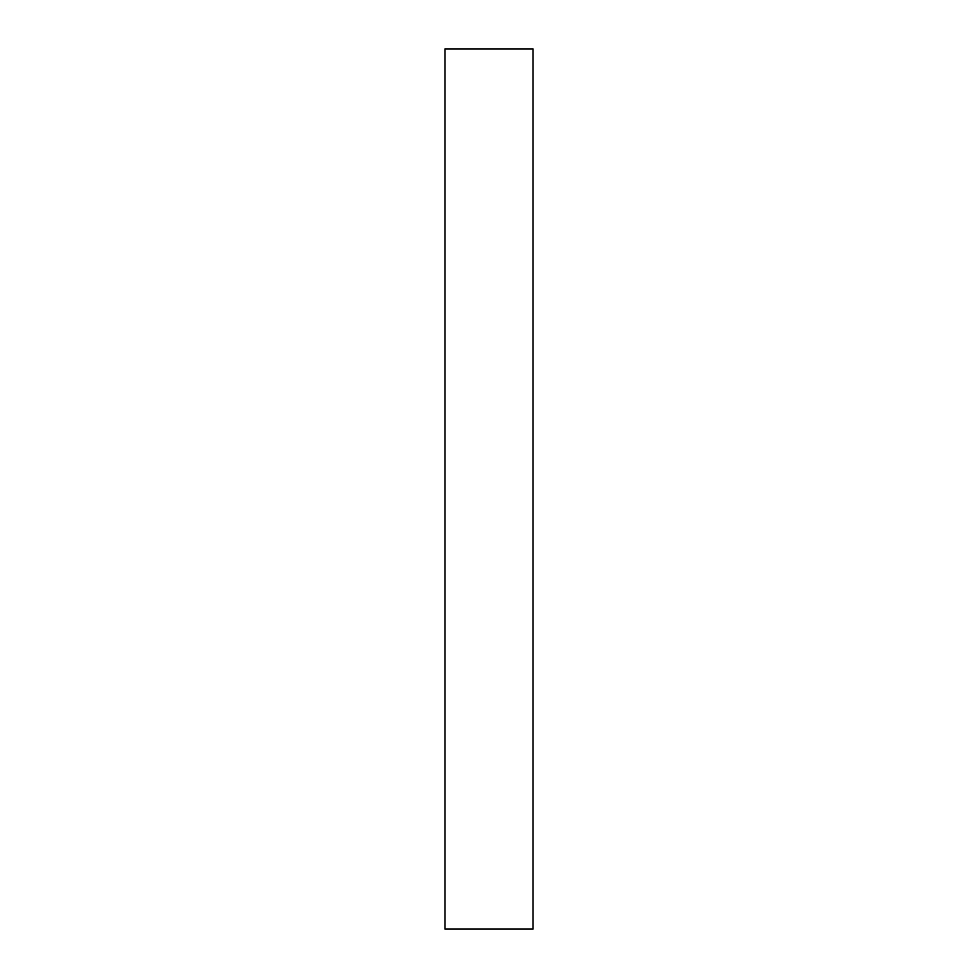 <?xml version="1.0" encoding="UTF-8"?>
<svg xmlns="http://www.w3.org/2000/svg" width="978" height="978" viewBox="0 0 978 978"><rect width="100%" height="100%" fill="white"/><g stroke="black" fill="none" stroke-linecap="round" stroke-linejoin="round"><path stroke-width="1.47" d="M444.99 929.1L533.01 929.1L533.01 48.9L444.99 48.9L444.99 929.1"/></g></svg>
